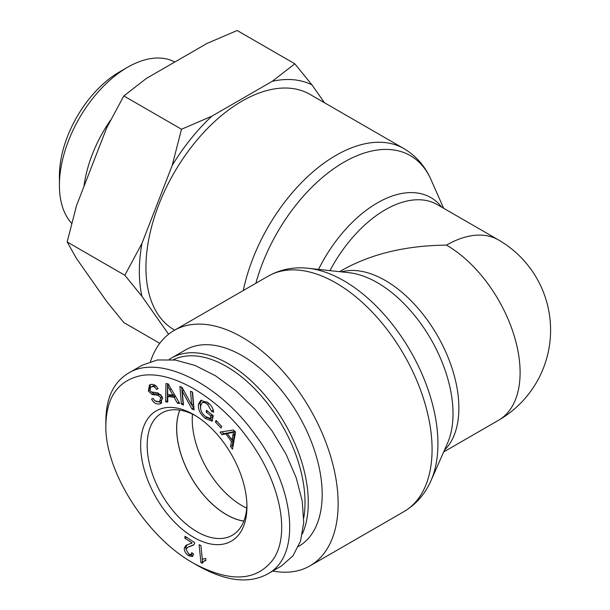 <?xml version="1.0" encoding="UTF-8"?>
<svg xmlns="http://www.w3.org/2000/svg" width="610" height="610" viewBox="0 0 610 610"><rect width="100%" height="100%" fill="white"/><g stroke="black" fill="none" stroke-linecap="round" stroke-linejoin="round"><path stroke-width="0.91" d="M174.696 330.124L174.086 329.774A135.9 78.461 -60 0 1 145.942 267.561A135.9 78.461 -60 0 1 205.265 130.792A135.9 78.461 -60 0 1 309.987 94.382L403.927 148.619A135.9 78.461 120 0 0 243.291 290.52M443.653 451.964L498.545 420.267A104.097 60.1 -120 0 0 514.505 336.857A104.097 60.1 -120 0 0 446.497 245.129C406.123 245.51 371.421 253.806 342.408 270.024L339.564 271.663M272.723 571.036A135.9 78.461 -120 0 0 309.987 565.859A135.9 78.461 -120 0 0 338.138 503.646A135.9 78.461 -120 0 0 278.816 366.885A135.9 78.461 -120 0 0 174.086 330.475A135.9 78.461 -120 0 0 150.487 361.577M446.497 245.129A104.097 60.1 -60 0 1 498.545 239.974L437.317 204.625A104.097 60.1 -60 0 0 329.964 270.627M179.82 410.126A70.44 40.664 -120 0 0 176.694 428.38A70.44 40.664 -120 0 0 243.87 521.07M192.455 414.121A70.44 40.664 -120 0 0 192.234 419.413A70.44 40.664 -120 0 0 246.73 508.13M302.4 533.872A113.346 65.438 -120 0 0 308.286 502.465A113.346 65.438 -120 0 0 258.808 388.395A113.346 65.438 -120 0 0 171.463 358.032A113.346 65.438 -120 0 0 169.222 359.435M173.24 359.778A111.035 64.103 60 0 1 257.984 392.268A111.035 64.103 60 0 1 305.015 502.465A111.035 64.103 60 0 1 303.78 517.753M298.511 546.446L298.709 546.331A113.346 65.438 -120 0 0 322.187 494.443A113.346 65.438 -120 0 0 272.708 380.373A113.346 65.438 -120 0 0 185.364 350.003L171.463 358.032M243.847 521.131A70.508 40.71 60 0 1 176.641 428.35A70.508 40.71 60 0 1 179.759 410.118M202.81 559.187L205.654 558.394L205.875 560.529L203.946 561.177L202.123 563.213L200.964 562.717L199.089 544.707L200.881 545.477L202.345 559.507L203.389 558.905M200.964 562.717L202.596 561.772L202.36 559.5M205.829 560.102L203.946 561.177M233.584 432.2L227.324 433.596L231.846 439.841L233.584 432.2L234.697 431.56M231.846 439.841L233.485 438.895L235.216 431.255L228.956 432.658L227.324 433.596M221.926 434.648L220.065 432.078L233.554 429.981L235.46 432.612L232.494 449.212L230.488 446.451L231.48 441.556L225.913 433.878L221.926 434.648L223.565 433.702L222.147 431.758M225.913 433.878L227.545 432.94L223.565 433.702M231.48 441.556L233.119 440.611L232.349 439.551M230.488 446.451L232.128 445.506L233.119 440.611M232.951 446.642L232.128 445.506M206.165 412.063L206.493 410.278L213.225 415.662L212.196 421.251L205.189 418.353C200.065 413.938 197.838 409.203 198.486 404.133L200.713 400.434L207.896 402.615C211.495 405.528 213.386 408.753 213.569 412.299L211.586 411.277L207.591 404.338C204.716 402.257 202.802 401.876 201.849 403.187L200.682 405.741C200.202 410.012 201.773 413.58 205.395 416.447L210.32 418.59L210.839 415.799L206.165 412.063L207.652 411.209M210.839 415.799L212.326 414.937M210.32 418.59L211.96 417.652L212.44 415.036M207.08 401.99L203.984 401.86L201.849 403.187M211.586 411.277L213.172 409.889M200.644 408.959L200.126 403.187L201.582 400.099M212.402 420.145L206.942 417.499M161.825 402.798L155.093 400.823M157.921 395.288L152.119 394.563L148.36 391.025L149.465 384.994L150.495 384.567C153.628 383.85 156.129 385.245 158.005 388.761L156.45 389.416C155.184 387.068 153.56 386.176 151.593 386.725L150.655 387.106L149.93 390.385L151.219 391.91L157.876 392.87L162.237 396.805L161.093 403.355L160.087 403.774C156.495 404.636 153.659 403.05 151.577 399.024L153.102 398.361C154.582 401.067 156.541 402.142 158.966 401.586L159.797 401.243L160.682 397.491L157.921 395.288L159.561 394.342L153.75 393.618L151.143 391.856M156.229 386.237L153.232 385.779L150.655 387.106M156.45 389.416L157.914 388.57M149.595 389.05L150.357 384.605M152.119 394.563L153.75 393.618M161.093 394.99L159.561 394.342M159.797 401.243L161.436 400.297L162.702 398.04M167.575 385.673L167.735 394.556L172.851 395.166L167.575 385.673L168.81 384.963M172.851 395.166L174.315 394.319M165.653 401.815L165.973 383.56L168.131 383.812L179.706 403.469L177.441 403.202L174.041 397.27L167.742 396.523L167.758 402.066L165.653 401.815L167.285 400.869L167.59 383.751M167.75 400.922L167.285 400.869M167.742 396.523L169.382 395.585L175.482 396.302M174.041 397.27L175.543 396.401M177.441 403.202L179.012 402.295M181.414 404.148L179.874 386.359L182.054 387.35L191.715 405.17L190.503 391.201L192.547 392.131L194.087 409.928L191.898 408.929L182.245 391.109L183.45 405.078L181.414 404.148L183.046 403.202L181.658 387.167M182.245 391.109L183.656 390.301M191.898 408.929L193.538 407.991L191.944 405.04M193.934 408.166L193.538 407.991M191.715 405.17L193.347 404.232L192.295 392.017M215.406 421.975L216.131 420.465L221.743 426.512L221.018 428.022L215.406 421.975L216.794 421.182M184.899 538.203L185.021 536.274L194.727 542.694L194.422 543.945L193.057 545.355L187.499 547.322L186.126 549.435L188.703 554.086L190.96 554.528L191.784 552.706L193.622 554.147L192.356 556.541L188.551 555.71C185.631 553.544 184.197 551.028 184.266 548.154L185.958 545.325L192.089 542.961L184.899 538.203L186.523 537.265M192.089 542.961L191.487 543.426M186.134 549.32L185.905 547.208L186.896 544.898M193.057 555.847L190.038 554.673M190.96 554.528L192.76 553.468M193.744 544.844L187.499 547.322M105.865 425.262C106.399 398.078 117.356 381.7 138.744 376.134C169.481 368.379 218.098 396.447 248.827 439.696C280.432 482.418 290.764 534.383 273.12 559.5C256.391 581.421 229.932 582.702 193.751 563.35C146.377 537.174 104.569 470.645 105.865 425.284L105.865 425.262M140.628 445.33A75.182 43.401 -120 0 0 193.812 537.425A75.182 43.401 -120 0 0 246.943 506.658A75.182 43.401 -120 0 0 193.835 414.67A75.182 43.401 -120 0 0 140.628 445.33M246.92 504.729A70.546 40.733 60 0 1 232.357 535.222A70.546 40.733 60 0 1 177.983 516.35A70.546 40.733 60 0 1 147.17 445.338A70.546 40.733 60 0 1 161.802 413.023A70.546 40.733 60 0 1 195.497 415.662M128.344 373.221L142.252 365.192L157.403 359.969L175.283 360.045L194.994 365.413L215.543 375.813L235.91 390.713L255.064 409.379L272.045 430.858L286.006 454.084L296.239 477.882L302.24 501.077L303.711 522.488L300.562 541.047L292.968 555.832L281.301 566.088M193.751 563.35L197.838 565.706C225.647 581.269 248.827 584.06 267.378 574.071C301.599 556.556 295.606 488.541 255.239 434.785C218.609 382.927 158.76 353.869 128.352 373.221C113.62 382.112 106.125 397.888 105.865 420.542L105.865 425.284M127.543 67.298L119.362 72.018A84.79 48.953 120 0 0 59.406 175.863L59.406 185.31A96.357 55.632 -60 0 1 127.543 67.298A96.357 55.632 -60 0 1 174.811 62.022M294.828 63.806L311.916 84.843A145.226 83.844 120 0 0 272.266 81.298L294.828 63.806L237.145 30.5L206.843 43.523L146.377 78.431L123.822 95.93L106.735 127.757L76.502 205.669L67.161 241.964L76.502 258.533L106.735 301.538L123.822 322.576L159.767 343.331M181.505 129.236L211.807 116.205A145.226 83.844 120 0 0 172.165 165.531L181.505 129.236L123.822 95.93M124.844 275.27L141.932 243.443A145.226 83.844 120 0 0 141.932 296.308L124.844 275.27L67.161 241.964M168.581 334.219L141.932 296.308M311.916 84.843L324.52 102.777M211.807 116.205L272.266 81.298M141.932 243.443L172.165 165.531M71.683 223.275A96.357 55.632 -60 0 1 59.406 185.31M110.639 120.033A96.357 55.632 120 0 0 83.982 186.393M255.864 283.261A133.041 76.807 -60 0 1 342.706 162.916A133.041 76.807 -60 0 1 431.011 179.653C425.124 166.217 416.096 155.87 403.927 148.619M268.026 276.238A135.9 78.461 60 0 1 372.756 312.648A135.9 78.461 60 0 1 432.078 449.41A135.9 78.461 60 0 1 403.927 511.622C416.096 504.378 425.124 494.031 431.011 480.588A133.041 76.807 -120 0 0 410.377 350.979A133.041 76.807 -120 0 0 308.446 268.301C293.867 266.677 280.394 269.323 268.026 276.238L174.086 330.475M441.732 207.171A106.956 61.755 120 0 0 318.519 269.391M308.446 268.301L348.92 272.678A106.956 61.755 60 0 1 430.873 339.145A106.956 61.755 60 0 1 447.458 443.348L431.011 480.588M444.438 450.195A104.097 60.1 -120 0 0 437.324 335.424A104.097 60.1 -120 0 0 341.486 271.869M232.784 435.387L234.423 434.442M231.266 432.947L232.898 432.002M207.591 404.338L208.971 403.538M198.486 404.133L200.126 403.187M205.189 418.353L206.798 417.423M160.087 403.774L161.719 402.829M151.593 386.725L153.232 385.779M148.36 391.025L149.839 390.171M160.682 397.491L162.153 396.637M169.771 389.721L171.143 388.928M184.266 548.154L185.905 547.208M188.551 555.71L190.183 554.772M190.572 546.24L192.203 545.294M443.653 208.285L431.011 179.653M403.927 511.622L309.987 565.859M498.545 420.267A104.097 104.097 0 0 0 498.545 239.974M281.309 566.08L267.401 574.109"/></g></svg>
